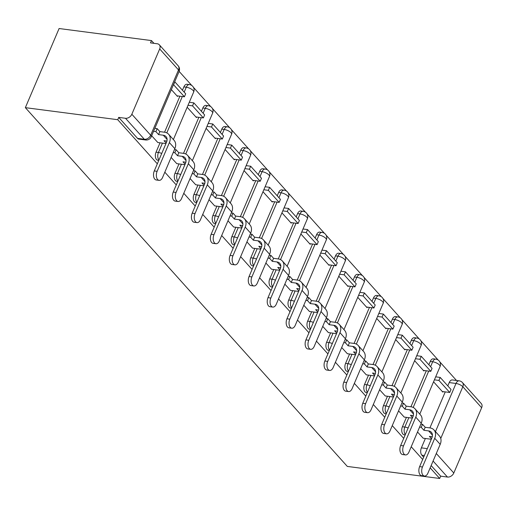 <?xml version="1.0" encoding="UTF-8"?>
<svg xmlns="http://www.w3.org/2000/svg" width="507" height="507" viewBox="0 0 507 507"><rect width="100%" height="100%" fill="white"/><g stroke="black" fill="none" stroke-linecap="round" stroke-linejoin="round"><path stroke-width="0.76" d="M406.424 417.369L402.425 426.742A5.381 3.074 97.4 0 0 402.888 434.062A5.381 3.074 97.4 0 0 404.161 434.784L405.188 434.917M387.468 396.246L383.469 405.619A5.381 3.074 97.4 0 0 383.932 412.939A5.381 3.074 97.4 0 0 385.206 413.661L386.239 413.794M368.519 375.129L364.52 384.496A5.381 3.074 97.4 0 0 364.983 391.822A5.381 3.074 97.4 0 0 366.25 392.538L367.283 392.678M349.564 354.006L345.565 363.38A5.381 3.074 97.4 0 0 346.028 370.699A5.381 3.074 97.4 0 0 347.301 371.422L348.328 371.555M330.608 332.884L326.609 342.257A5.381 3.074 97.4 0 0 327.072 349.583A5.381 3.074 97.4 0 0 328.346 350.299L329.379 350.438M311.659 311.767L307.66 321.14A5.381 3.074 97.4 0 0 308.123 328.46A5.381 3.074 97.4 0 0 309.39 329.182L310.423 329.316M292.704 290.644L288.705 300.017A5.381 3.074 97.4 0 0 289.167 307.337A5.381 3.074 97.4 0 0 290.441 308.06L291.468 308.193M273.748 269.528L269.749 278.901A5.381 3.074 97.4 0 0 270.212 286.221A5.381 3.074 97.4 0 0 271.486 286.943L272.519 287.076M254.799 248.405L250.8 257.778A5.381 3.074 97.4 0 0 251.263 265.098A5.381 3.074 97.4 0 0 252.53 265.82L253.563 265.953M235.844 227.288L231.845 236.655A5.381 3.074 97.4 0 0 232.307 243.981A5.381 3.074 97.4 0 0 233.581 244.704L234.608 244.837M216.888 206.165L212.896 215.538A5.381 3.074 97.4 0 0 213.352 222.858A5.381 3.074 97.4 0 0 214.626 223.581L215.659 223.714M197.939 185.049L193.94 194.415A5.381 3.074 97.4 0 0 194.403 201.742A5.381 3.074 97.4 0 0 195.67 202.458L196.703 202.597M178.984 163.926L174.985 173.299A5.381 3.074 97.4 0 0 175.447 180.619A5.381 3.074 97.4 0 0 176.721 181.341L177.748 181.474M160.028 142.803L156.036 152.176A5.381 3.074 97.4 0 0 156.492 159.496A5.381 3.074 97.4 0 0 157.766 160.218L158.799 160.351M456.515 380.491L439.829 361.897M438.181 360.065L420.88 340.774M419.232 338.942L401.924 319.657M400.277 317.819L382.969 298.534M381.321 296.703L364.02 277.418M362.372 275.58L345.064 256.295M343.416 254.463L326.109 235.178M324.461 233.34L307.16 214.055M305.512 212.224L288.204 192.939M286.556 191.101L269.249 171.816M267.601 169.978L250.3 150.693M248.652 148.862L231.344 129.577M229.696 127.739L212.389 108.454M210.741 106.622L193.44 87.337M191.792 85.499L179.129 71.386M153.951 43.336L151.473 40.579L59.097 28.525L25.35 107.655L117.725 119.703L157.322 163.818M423.649 457.194L421.843 455.178A5.381 3.074 -82.6 0 1 421.38 447.858L425.373 438.485M422.477 466.991A6.052 3.46 97.4 0 0 424.422 476.041L421.577 475.667A6.052 3.46 -82.6 0 1 419.631 466.624L422.477 466.991L434.727 438.27A10.761 7.928 -41.9 0 0 433.979 429.942A10.761 7.928 -41.9 0 0 429.904 427.902L445.254 391.892M447.808 385.89L449.227 382.576L456.008 383.463A5.381 3.074 -82.6 0 1 459.133 380.833L452.352 379.946A5.381 3.074 97.4 0 0 449.227 382.576M430.17 467.866L439.689 478.475L347.314 466.421L25.35 107.655M164.819 172.184L176.271 184.941M183.775 193.3L195.227 206.064M202.73 214.423L214.176 227.18M221.679 235.54L233.131 248.303M240.635 256.662L252.087 269.42M259.59 277.785L271.036 290.543M278.539 298.902L289.991 311.659M297.495 320.025L308.947 332.782M316.45 341.141L327.896 353.899M335.4 362.264L346.851 375.022M354.355 383.381L365.807 396.144M373.31 404.504L384.756 417.261M392.26 425.627L403.711 438.384M411.215 446.743L422.667 459.5M481.65 407.723L462.821 386.74A5.381 3.961 -41.9 0 0 462.447 382.576L481.276 403.559A5.381 3.961 138.1 0 1 481.65 407.723L453.803 473.006A5.381 3.961 138.1 0 1 447.459 477.049L433.079 461.034M439.689 478.475L440.672 476.168L447.459 477.049M159.686 48.951L131.839 114.233L150.674 135.223L178.521 69.934L159.686 48.951A5.381 3.961 -41.9 0 0 159.312 44.787A5.381 3.961 -41.9 0 0 157.278 43.767L150.49 42.886L151.473 40.579M118.708 117.396L137.543 138.379A5.381 3.074 97.4 0 0 138.817 139.102L145.598 139.983A5.381 3.074 -82.6 0 1 144.33 139.267L125.495 118.277L118.708 117.396L117.725 119.703M125.495 118.277A5.381 3.961 -41.9 0 0 131.839 114.233M151.675 135.749L157.823 142.518M171.353 89.612L177.475 96.438L177.697 95.918M171.119 157.417L176.778 163.641M187.172 107.243L196.431 117.554L196.653 117.041M190.074 178.54L195.727 184.757M206.127 128.36L215.386 138.677L215.608 138.157M209.023 199.657L214.683 205.88M225.083 149.483L234.335 159.8L234.557 159.28M227.979 220.779L233.638 226.997M244.032 170.606L253.291 180.917L253.513 180.397M246.934 241.896L252.587 248.119M262.987 191.722L272.246 202.04L272.468 201.52M265.883 263.019L271.543 269.236M281.943 212.845L291.195 223.156L291.417 222.643M284.839 284.142L290.498 290.359M300.892 233.961L310.151 244.279L310.373 243.759M303.794 305.258L309.447 311.475M319.847 255.084L329.106 265.395L329.322 264.882M322.744 326.381L328.403 332.598M338.803 276.201L348.056 286.518L348.277 285.999M341.699 347.498L347.358 353.721M357.752 297.324L367.011 307.641L367.233 307.122M360.654 368.621L366.308 374.838M376.707 318.447L385.966 328.758L386.182 328.238M379.604 389.737L385.263 395.961M395.663 339.563L404.916 349.881L405.137 349.361M398.559 410.86L404.218 417.077M414.612 360.686L423.871 370.997L424.093 370.484M410.936 406.779L426.298 370.769M428.859 364.774L430.272 361.453L432.68 361.77A5.381 3.074 -82.6 0 1 435.805 359.14L433.396 358.829A5.381 3.074 97.4 0 0 430.272 361.453M391.987 385.662L407.343 349.646M409.903 343.651L411.316 340.336L413.725 340.647A5.381 3.074 -82.6 0 1 416.849 338.023L414.441 337.706A5.381 3.074 97.4 0 0 411.316 340.336M373.032 364.539L388.394 328.53M390.948 322.534L392.367 319.214L394.776 319.53A5.381 3.074 -82.6 0 1 397.9 316.9L395.492 316.59A5.381 3.074 97.4 0 0 392.367 319.214M346.661 382.512A6.052 3.46 97.4 0 0 348.613 391.562L345.768 391.189A6.052 3.46 -82.6 0 1 343.816 382.139L346.661 382.512L358.912 353.791A10.761 7.928 -41.9 0 0 358.164 345.463A10.761 7.928 -41.9 0 0 354.089 343.423L369.438 307.407M371.999 301.412L373.412 298.097L375.82 298.408A5.381 3.074 -82.6 0 1 378.944 295.784L376.536 295.467A5.381 3.074 97.4 0 0 373.412 298.097M327.706 361.39A6.052 3.46 97.4 0 0 329.658 370.44L326.812 370.066A6.052 3.46 -82.6 0 1 324.86 361.022L327.706 361.39L339.956 332.674A10.761 7.928 -41.9 0 0 339.208 324.341A10.761 7.928 -41.9 0 0 335.14 322.3L350.483 286.29M353.043 280.295L354.456 276.974L356.865 277.291A5.381 3.074 -82.6 0 1 359.989 274.661L357.581 274.35A5.381 3.074 97.4 0 0 354.456 276.974M308.757 340.273A6.052 3.46 97.4 0 0 310.702 349.317L307.857 348.949A6.052 3.46 -82.6 0 1 305.911 339.899L308.757 340.273L321.007 311.552A10.761 7.928 -41.9 0 0 320.259 303.224A10.761 7.928 -41.9 0 0 316.184 301.183L331.534 265.167M334.088 259.172L335.507 255.858L337.916 256.168A5.381 3.074 -82.6 0 1 341.04 253.544L338.632 253.227A5.381 3.074 97.4 0 0 335.507 255.858M289.801 319.15A6.052 3.46 97.4 0 0 291.753 328.2L288.908 327.826A6.052 3.46 -82.6 0 1 286.956 318.783L289.801 319.15L302.052 290.429A10.761 7.928 -41.9 0 0 301.304 282.101A10.761 7.928 -41.9 0 0 297.229 280.06L312.578 244.051M315.139 238.049L316.552 234.735L318.96 235.052A5.381 3.074 -82.6 0 1 322.084 232.421L319.676 232.105A5.381 3.074 97.4 0 0 316.552 234.735M270.846 298.034A6.052 3.46 97.4 0 0 272.798 307.077L269.952 306.71A6.052 3.46 -82.6 0 1 268 297.66L270.846 298.034L283.096 269.312A10.761 7.928 -41.9 0 0 282.348 260.985A10.761 7.928 -41.9 0 0 278.28 258.944L293.623 222.928M296.183 216.933L297.596 213.612L300.005 213.929A5.381 3.074 -82.6 0 1 303.129 211.299L300.727 210.988A5.381 3.074 97.4 0 0 297.596 213.612M259.311 237.821L274.674 201.805M277.228 195.81L278.647 192.495L281.055 192.806A5.381 3.074 -82.6 0 1 284.18 190.182L281.772 189.865A5.381 3.074 97.4 0 0 278.647 192.495M240.356 216.698L255.718 180.688M258.278 174.693L259.692 171.372L262.1 171.689A5.381 3.074 -82.6 0 1 265.224 169.059L262.816 168.749A5.381 3.074 97.4 0 0 259.692 171.372M221.407 195.582L236.769 159.566M239.323 153.57L240.736 150.256L243.145 150.566A5.381 3.074 -82.6 0 1 246.269 147.943L243.867 147.626A5.381 3.074 97.4 0 0 240.736 150.256M195.037 213.548A6.052 3.46 97.4 0 0 196.989 222.598L194.143 222.231A6.052 3.46 -82.6 0 1 192.191 213.181L195.037 213.548L207.287 184.833A10.761 7.928 -41.9 0 0 206.539 176.499A10.761 7.928 -41.9 0 0 202.464 174.459L217.814 138.449M220.368 132.454L221.787 129.133L224.195 129.45A5.381 3.074 -82.6 0 1 227.32 126.82L224.912 126.509A5.381 3.074 97.4 0 0 221.787 129.133M176.081 192.432A6.052 3.46 97.4 0 0 178.033 201.482L175.188 201.108A6.052 3.46 -82.6 0 1 173.236 192.058L176.081 192.432L188.331 163.71A10.761 7.928 -41.9 0 0 187.584 155.383A10.761 7.928 -41.9 0 0 183.509 153.342L198.858 117.326M201.418 111.331L202.832 108.016L205.24 108.327A5.381 3.074 -82.6 0 1 208.364 105.703L205.956 105.386A5.381 3.074 97.4 0 0 202.832 108.016M157.126 171.309A6.052 3.46 97.4 0 0 159.078 180.359L156.232 179.985A6.052 3.46 -82.6 0 1 154.28 170.941L157.126 171.309L169.376 142.587A10.761 7.928 -41.9 0 0 168.628 134.26A10.761 7.928 -41.9 0 0 164.56 132.219L179.909 96.21M182.463 90.214L183.876 86.893L186.284 87.21A5.381 3.074 -82.6 0 1 189.415 84.58L187.007 84.263A5.381 3.074 97.4 0 0 183.876 86.893M417.514 431.983L423.168 438.2M433.567 381.803L442.826 392.12L443.042 391.6M440.672 476.168L431.153 465.559M159.078 180.359A6.052 3.46 97.4 0 0 162.595 177.406L174.845 148.684A10.761 7.928 -41.9 0 0 174.097 140.357L168.628 134.26M166.169 143.069L164.04 140.699L166.917 141.073M157.74 142.505L165.954 143.576M164.56 132.219L159.851 131.605L158.571 134.609L163.279 135.217A7.263 5.349 138.1 0 1 166.03 136.598A7.263 5.349 138.1 0 1 166.53 142.22L154.28 170.941M158.571 134.609L155.903 131.63L157.176 128.626L154.844 128.322M153.564 131.326L155.903 131.63M176.924 95.817L184.402 96.793L185.676 93.795L174.719 81.728M184.402 96.793L173.584 84.745L174.864 81.747M159.851 131.605L157.176 128.626M178.033 201.482A6.052 3.46 97.4 0 0 181.55 198.522L193.801 169.801A10.761 7.928 -41.9 0 0 193.053 161.473L187.584 155.383M185.125 164.192L182.995 161.822L185.873 162.196M176.69 163.628L184.909 164.699M183.509 153.342L178.806 152.727L177.526 155.725L182.235 156.34A7.263 5.349 138.1 0 1 184.979 157.715A7.263 5.349 138.1 0 1 185.486 163.336L173.236 192.058M177.526 155.725L174.852 152.746L176.132 149.749L174.484 149.533M173.204 152.531L174.852 152.746M195.873 116.94L203.351 117.916L204.632 114.912L193.82 102.864L189.295 102.275M203.351 117.916L192.54 105.862L193.82 102.864M188.015 105.272L192.54 105.862M178.806 152.727L176.132 149.749M196.989 222.598A6.052 3.46 97.4 0 0 200.499 219.645L212.75 190.924A10.761 7.928 -41.9 0 0 212.002 182.596L206.539 176.499M204.074 185.309L201.944 182.938L204.822 183.312M195.645 184.744L203.858 185.816M202.464 174.459L197.755 173.85L196.482 176.848L201.184 177.463A7.263 5.349 138.1 0 1 203.934 178.838A7.263 5.349 138.1 0 1 204.441 184.459L192.191 213.181M196.482 176.848L193.807 173.869L195.087 170.872L193.433 170.656M192.159 173.654L193.807 173.869M214.829 138.056L222.307 139.032L223.587 136.034L212.775 123.987L208.244 123.397M222.307 139.032L211.495 126.984L212.775 123.987M206.97 126.395L211.495 126.984M197.755 173.85L195.087 170.872M215.938 243.721L213.092 243.347A6.052 3.46 -82.6 0 1 211.14 234.297L213.986 234.671A6.052 3.46 97.4 0 0 215.938 243.721A6.052 3.46 97.4 0 0 219.455 240.762L231.705 212.046A10.761 7.928 -41.9 0 0 230.958 203.713L225.488 197.622A10.761 7.928 -41.9 0 0 221.42 195.582L216.711 194.967L214.036 191.988L212.389 191.773M223.029 206.431L220.9 204.061L223.777 204.435M214.6 205.867L222.814 206.938M216.711 194.967L215.431 197.964L220.139 198.579A7.263 5.349 138.1 0 1 222.89 199.961A7.263 5.349 138.1 0 1 223.391 205.582L211.14 234.297M215.431 197.964L212.763 194.986L214.036 191.988M211.108 194.77L212.763 194.986M233.784 159.179L241.262 160.155L242.536 157.157L231.724 145.103L227.199 144.514M241.262 160.155L230.444 148.107L231.724 145.103M225.919 147.512L230.444 148.107M213.986 234.671L226.236 205.95A10.761 7.928 -41.9 0 0 225.488 197.622M234.893 264.838L232.048 264.47A6.052 3.46 -82.6 0 1 230.096 255.42L232.941 255.794A6.052 3.46 97.4 0 0 234.893 264.838A6.052 3.46 97.4 0 0 238.41 261.885L250.661 233.163A10.761 7.928 -41.9 0 0 249.913 224.835L244.444 218.745A10.761 7.928 -41.9 0 0 240.369 216.704L235.666 216.09L232.992 213.111L231.344 212.896M241.985 227.554L239.855 225.178L242.733 225.552M233.55 226.984L241.769 228.061M235.666 216.09L234.386 219.087L239.095 219.702A7.263 5.349 138.1 0 1 241.839 221.077A7.263 5.349 138.1 0 1 242.346 226.699L230.096 255.42M234.386 219.087L231.712 216.109L232.992 213.111M230.064 215.893L231.712 216.109M252.733 180.296L260.211 181.272L261.492 178.274L250.68 166.226L246.155 165.637M260.211 181.272L249.4 169.224L250.68 166.226M244.875 168.635L249.4 169.224M232.941 255.794L245.192 227.073A10.761 7.928 -41.9 0 0 244.444 218.745M253.842 285.961L250.997 285.587A6.052 3.46 -82.6 0 1 249.051 276.543L251.897 276.911A6.052 3.46 97.4 0 0 253.842 285.961A6.052 3.46 97.4 0 0 257.36 283.001L269.61 254.286A10.761 7.928 -41.9 0 0 268.862 245.952L263.399 239.862A10.761 7.928 -41.9 0 0 259.324 237.821L254.615 237.206L251.947 234.228L250.293 234.012M260.934 248.671L258.804 246.301L261.682 246.675M252.505 248.107L260.718 249.178M254.615 237.206L253.342 240.204L258.044 240.819A7.263 5.349 138.1 0 1 260.794 242.2A7.263 5.349 138.1 0 1 261.301 247.822L249.051 276.543M253.342 240.204L250.667 237.225L251.947 234.228M249.019 237.016L250.667 237.225M271.689 201.418L279.167 202.394L280.447 199.397L269.635 187.343L265.104 186.753M279.167 202.394L268.355 190.347L269.635 187.343M263.83 189.757L268.355 190.347M251.897 276.911L264.147 248.189A10.761 7.928 -41.9 0 0 263.399 239.862M272.798 307.077A6.052 3.46 97.4 0 0 276.315 304.124L288.565 275.402A10.761 7.928 -41.9 0 0 287.818 267.075L282.348 260.985M279.889 269.794L277.76 267.417L280.637 267.797M271.46 269.23L279.674 270.301M278.28 258.944L273.571 258.329L272.291 261.327L276.999 261.942A7.263 5.349 138.1 0 1 279.75 263.317A7.263 5.349 138.1 0 1 280.251 268.938L268 297.66M272.291 261.327L269.616 258.348L270.896 255.351L269.249 255.135M267.969 258.133L269.616 258.348M290.644 222.541L298.122 223.511L299.396 220.513L288.584 208.466L284.059 207.876M298.122 223.511L287.304 211.463L288.584 208.466M282.779 210.874L287.304 211.463M273.571 258.329L270.896 255.351M291.753 328.2A6.052 3.46 97.4 0 0 295.27 325.247L307.521 296.525A10.761 7.928 -41.9 0 0 306.773 288.198L301.304 282.101M298.845 290.91L296.715 288.54L299.593 288.914M290.41 290.346L298.623 291.417M297.229 280.06L292.526 279.446L291.246 282.45L295.955 283.058A7.263 5.349 138.1 0 1 298.699 284.44A7.263 5.349 138.1 0 1 299.206 290.061L286.956 318.783M291.246 282.45L288.572 279.471L289.852 276.467L288.204 276.252M286.924 279.256L288.572 279.471M309.593 243.658L317.071 244.634L318.352 241.636L307.54 229.589L303.015 228.993M317.071 244.634L306.26 232.586L307.54 229.589M301.735 231.997L306.26 232.586M292.526 279.446L289.852 276.467M310.702 349.317A6.052 3.46 97.4 0 0 314.22 346.363L326.47 317.642A10.761 7.928 -41.9 0 0 325.722 309.314L320.259 303.224M317.794 312.033L315.665 309.657L318.542 310.037M309.365 311.469L317.578 312.54M316.184 301.183L311.475 300.569L310.202 303.566L314.904 304.181A7.263 5.349 138.1 0 1 317.655 305.556A7.263 5.349 138.1 0 1 318.162 311.178L305.911 339.899M310.202 303.566L307.527 300.588L308.807 297.59L307.153 297.375M305.879 300.372L307.527 300.588M328.549 264.781L336.027 265.757L337.307 262.753L326.489 250.705L321.964 250.116M336.027 265.757L325.215 253.703L326.489 250.705M320.69 253.113L325.215 253.703M311.475 300.569L308.807 297.59M329.658 370.44A6.052 3.46 97.4 0 0 333.175 367.486L345.425 338.765A10.761 7.928 -41.9 0 0 344.678 330.437L339.208 324.341M336.749 333.15L334.62 330.779L337.497 331.153M328.321 332.586L336.534 333.657M335.14 322.3L330.431 321.692L329.151 324.689L333.859 325.304A7.263 5.349 138.1 0 1 336.61 326.679A7.263 5.349 138.1 0 1 337.111 332.3L324.86 361.022M329.151 324.689L326.476 321.711L327.756 318.713L326.109 318.497M324.829 321.495L326.476 321.711M347.504 285.897L354.976 286.873L356.256 283.876L345.444 271.828L340.919 271.239M354.976 286.873L344.164 274.826L345.444 271.828M339.639 274.236L344.164 274.826M330.431 321.692L327.756 318.713M348.613 391.562A6.052 3.46 97.4 0 0 352.131 388.603L364.381 359.881A10.761 7.928 -41.9 0 0 363.633 351.554L358.164 345.463M355.705 354.273L353.575 351.902L356.453 352.276M347.27 353.709L355.483 354.78M354.089 343.423L349.386 342.808L348.106 345.806L352.809 346.42A7.263 5.349 138.1 0 1 355.559 347.802A7.263 5.349 138.1 0 1 356.066 353.423L343.816 382.139M348.106 345.806L345.432 342.827L346.712 339.829L345.064 339.614M343.784 342.612L345.432 342.827M366.453 307.02L373.932 307.996L375.212 304.999L364.4 292.945L359.875 292.355M373.932 307.996L363.12 295.942L364.4 292.945M358.595 295.353L363.12 295.942M349.386 342.808L346.712 339.829M367.562 412.679L364.717 412.311A6.052 3.46 -82.6 0 1 362.771 403.261L365.617 403.635A6.052 3.46 97.4 0 0 367.562 412.679A6.052 3.46 97.4 0 0 371.08 409.726L383.33 381.004A10.761 7.928 -41.9 0 0 382.582 372.677L377.119 366.586A10.761 7.928 -41.9 0 0 373.044 364.546L368.336 363.931L365.667 360.952L364.013 360.737M374.654 375.395L372.525 373.019L375.402 373.393M366.225 374.825L374.439 375.902M368.336 363.931L367.062 366.929L371.764 367.543A7.263 5.349 138.1 0 1 374.515 368.919A7.263 5.349 138.1 0 1 375.022 374.54L362.771 403.261M367.062 366.929L364.387 363.95L365.667 360.952M362.733 363.734L364.387 363.95M385.409 328.137L392.887 329.113L394.167 326.115L383.349 314.067L378.824 313.478M392.887 329.113L382.075 317.065L383.349 314.067M377.55 316.476L382.075 317.065M365.617 403.635L377.867 374.914A10.761 7.928 -41.9 0 0 377.119 366.586M386.518 433.802L383.672 433.428A6.052 3.46 -82.6 0 1 381.72 424.384L384.566 424.752A6.052 3.46 97.4 0 0 386.518 433.802A6.052 3.46 97.4 0 0 390.035 430.842L402.285 402.127A10.761 7.928 -41.9 0 0 401.538 393.793L396.068 387.703A10.761 7.928 -41.9 0 0 392 385.662L387.291 385.047L384.617 382.069L382.969 381.853M393.609 396.512L391.48 394.142L394.357 394.516M385.174 395.948L393.394 397.019M387.291 385.047L386.011 388.045L390.72 388.66A7.263 5.349 138.1 0 1 393.47 390.041A7.263 5.349 138.1 0 1 393.971 395.663L381.72 424.384M386.011 388.045L383.336 385.067L384.617 382.069M381.689 384.851L383.336 385.067M404.364 349.26L411.836 350.236L413.116 347.238L402.305 335.184L397.78 334.595M411.836 350.236L401.024 338.188L402.305 335.184M396.499 337.592L401.024 338.188M384.566 424.752L396.816 396.03A10.761 7.928 -41.9 0 0 396.068 387.703M405.473 454.918L402.628 454.551A6.052 3.46 -82.6 0 1 400.676 445.501L403.521 445.875A6.052 3.46 97.4 0 0 405.473 454.918A6.052 3.46 97.4 0 0 408.991 451.965L421.241 423.244A10.761 7.928 -41.9 0 0 420.493 414.916L415.024 408.826A10.761 7.928 -41.9 0 0 410.949 406.785L406.246 406.17L403.572 403.192L401.924 402.976M412.565 417.635L410.436 415.258L413.313 415.639M404.13 417.071L412.343 418.142M406.246 406.17L404.966 409.168L409.669 409.783A7.263 5.349 138.1 0 1 412.419 411.158A7.263 5.349 138.1 0 1 412.926 416.779L400.676 445.501M404.966 409.168L402.292 406.189L403.572 403.192M400.644 405.974L402.292 406.189M423.313 370.383L430.792 371.352L432.072 368.355L421.26 356.307L416.735 355.718M430.792 371.352L419.98 359.305L421.26 356.307M415.455 358.715L419.98 359.305M403.521 445.875L415.772 417.153A10.761 7.928 -41.9 0 0 415.024 408.826M424.422 476.041A6.052 3.46 97.4 0 0 427.94 473.088L440.19 444.366A10.761 7.928 -41.9 0 0 439.442 436.039L433.979 429.942M431.514 438.751L429.385 436.381L432.262 436.755M423.085 438.187L431.299 439.258M429.904 427.902L425.196 427.287L423.915 430.291L428.624 430.899A7.263 5.349 138.1 0 1 431.375 432.281A7.263 5.349 138.1 0 1 431.875 437.902L419.631 466.624M423.915 430.291L421.247 427.312L422.527 424.308L420.873 424.093M419.593 427.097L421.247 427.312M442.269 391.499L449.747 392.475L451.027 389.477L440.209 377.43L435.684 376.834M449.747 392.475L438.935 380.427L440.209 377.43M434.404 379.838L438.935 380.427M425.196 427.287L422.527 424.308M405.385 434.467A5.381 3.074 -82.6 0 1 405.296 434.372A5.381 3.074 -82.6 0 1 404.833 427.052L408.832 417.679M402.425 426.742L404.833 427.052A5.381 1.946 23.1 0 1 408.135 428.016M386.429 413.344A5.381 3.074 -82.6 0 1 386.34 413.256A5.381 3.074 -82.6 0 1 385.878 405.936L389.877 396.563M383.469 405.619L385.878 405.936A5.381 1.946 23.1 0 1 389.18 406.899M367.474 392.228A5.381 3.074 -82.6 0 1 367.391 392.133A5.381 3.074 -82.6 0 1 366.929 384.813L370.921 375.44M364.52 384.496L366.929 384.813A5.381 1.946 23.1 0 1 370.224 385.776M348.524 371.105A5.381 3.074 -82.6 0 1 348.436 371.016A5.381 3.074 -82.6 0 1 347.973 363.69L351.972 354.323M345.565 363.38L347.973 363.69A5.381 1.946 23.1 0 1 351.275 364.66M329.569 349.988A5.381 3.074 -82.6 0 1 329.48 349.893A5.381 3.074 -82.6 0 1 329.018 342.574L333.017 333.2M326.609 342.257L329.018 342.574A5.381 1.946 23.1 0 1 332.319 343.537M310.614 328.866A5.381 3.074 -82.6 0 1 310.531 328.777A5.381 3.074 -82.6 0 1 310.069 321.451L314.061 312.078M307.66 321.14L310.069 321.451A5.381 1.946 23.1 0 1 313.364 322.414M291.664 307.749A5.381 3.074 -82.6 0 1 291.576 307.654A5.381 3.074 -82.6 0 1 291.113 300.334L295.112 290.961M288.705 300.017L291.113 300.334A5.381 1.946 23.1 0 1 294.415 301.297M272.709 286.626A5.381 3.074 -82.6 0 1 272.62 286.531A5.381 3.074 -82.6 0 1 272.158 279.211L276.157 269.838M269.749 278.901L272.158 279.211A5.381 1.946 23.1 0 1 275.459 280.175M253.754 265.503A5.381 3.074 -82.6 0 1 253.671 265.415A5.381 3.074 -82.6 0 1 253.208 258.095L257.207 248.722M250.8 257.778L253.208 258.095A5.381 1.946 23.1 0 1 256.504 259.058M234.804 244.387A5.381 3.074 -82.6 0 1 234.716 244.292A5.381 3.074 -82.6 0 1 234.253 236.972L238.252 227.599M231.845 236.655L234.253 236.972A5.381 1.946 23.1 0 1 237.555 237.935M215.849 223.264A5.381 3.074 -82.6 0 1 215.76 223.175A5.381 3.074 -82.6 0 1 215.298 215.849L219.297 206.482M212.896 215.538L215.298 215.849A5.381 1.946 23.1 0 1 218.599 216.819M196.893 202.147A5.381 3.074 -82.6 0 1 196.811 202.052A5.381 3.074 -82.6 0 1 196.348 194.732L200.347 185.359M193.94 194.415L196.348 194.732A5.381 1.946 23.1 0 1 199.644 195.696M177.944 181.024A5.381 3.074 -82.6 0 1 177.856 180.936A5.381 3.074 -82.6 0 1 177.393 173.609L181.392 164.243M174.985 173.299L177.393 173.609A5.381 1.946 23.1 0 1 180.695 174.573M158.989 159.908A5.381 3.074 -82.6 0 1 158.9 159.813A5.381 3.074 -82.6 0 1 158.438 152.493L162.436 143.12M156.036 152.176L158.438 152.493A5.381 1.946 23.1 0 1 161.739 153.456M421.38 447.858L427.3 448.632M435.475 431.609L456.008 383.463A5.381 1.946 -156.9 0 1 462.821 386.74L440.76 438.454M436.299 453.499L453.803 473.006M413.199 407.444L428.707 371.086M430.576 366.694L432.68 361.77A5.381 1.946 -156.9 0 1 439.487 365.046A5.381 1.946 -156.9 0 1 440.057 366.586A5.381 5.381 0 0 0 435.805 359.14M394.243 386.328L409.751 349.963M411.627 345.571L413.725 340.647A5.381 1.946 -156.9 0 1 420.531 343.93A5.381 1.946 -156.9 0 1 421.102 345.47A5.381 5.381 0 0 0 416.849 338.023M375.288 365.205L390.802 328.84M392.672 324.455L394.776 319.53A5.381 1.946 -156.9 0 1 401.582 322.807A5.381 1.946 -156.9 0 1 402.152 324.347A5.381 5.381 0 0 0 397.9 316.9M356.339 344.088L371.846 307.724M373.716 303.332L375.82 298.408A5.381 1.946 -156.9 0 1 382.627 301.69A5.381 1.946 -156.9 0 1 383.197 303.23A5.381 5.381 0 0 0 378.944 295.784M337.383 322.965L352.891 286.601M354.767 282.215L356.865 277.291A5.381 1.946 -156.9 0 1 363.671 280.567A5.381 1.946 -156.9 0 1 364.241 282.107A5.381 5.381 0 0 0 359.989 274.661M318.428 301.849L333.942 265.484M335.811 261.092L337.916 256.168A5.381 1.946 -156.9 0 1 344.722 259.445A5.381 1.946 -156.9 0 1 345.292 260.985A5.381 5.381 0 0 0 341.04 253.544M299.479 280.726L314.986 244.361M316.862 239.969L318.96 235.052A5.381 1.946 -156.9 0 1 325.767 238.328A5.381 1.946 -156.9 0 1 326.337 239.868A5.381 5.381 0 0 0 322.084 232.421M280.523 259.609L296.031 223.245M297.907 218.853L300.005 213.929A5.381 1.946 -156.9 0 1 306.811 217.205A5.381 1.946 -156.9 0 1 307.388 218.745A5.381 5.381 0 0 0 303.129 211.299M261.568 238.486L277.082 202.122M278.951 197.73L281.055 192.806A5.381 1.946 -156.9 0 1 287.862 196.089A5.381 1.946 -156.9 0 1 288.432 197.629A5.381 5.381 0 0 0 284.18 190.182M242.619 217.364L258.126 180.999M260.002 176.613L262.1 171.689A5.381 1.946 -156.9 0 1 268.906 174.966A5.381 1.946 -156.9 0 1 269.477 176.506A5.381 5.381 0 0 0 265.224 169.059M223.663 196.247L239.171 159.882M241.047 155.491L243.145 150.566A5.381 1.946 -156.9 0 1 249.957 153.849A5.381 1.946 -156.9 0 1 250.528 155.389A5.381 5.381 0 0 0 246.269 147.943M204.708 175.124L220.222 138.76M222.091 134.374L224.195 129.45A5.381 1.946 -156.9 0 1 231.002 132.726A5.381 1.946 -156.9 0 1 231.572 134.266A5.381 5.381 0 0 0 227.32 126.82M185.758 154.008L201.266 117.643M203.142 113.251L205.24 108.327A5.381 1.946 -156.9 0 1 212.046 111.603A5.381 1.946 -156.9 0 1 212.617 113.143A5.381 5.381 0 0 0 208.364 105.703M166.803 132.885L182.311 96.52M184.187 92.128L186.284 87.21A5.381 1.946 -156.9 0 1 193.097 90.487A5.381 1.946 -156.9 0 1 193.668 92.027A5.381 5.381 0 0 0 189.415 84.58M137.543 138.379L144.33 139.267A5.381 3.961 138.1 0 0 150.674 135.223A5.381 1.946 23.1 0 1 151.244 136.763L179.091 71.474A5.381 5.381 0 0 0 178.147 65.771L159.312 44.787M421.843 455.178L424.365 455.508M178.147 65.771A5.381 3.961 -41.9 0 1 178.521 69.934A5.381 1.946 23.1 0 1 179.091 71.474M163.279 135.217L167.101 139.482M169.376 142.587L174.845 148.684M182.235 156.34L186.056 160.599M188.331 163.71L193.801 169.801M201.184 177.463L205.005 181.721M207.287 184.833L212.75 190.924M220.139 198.579L223.961 202.838M226.236 205.95L231.705 212.046M239.095 219.702L242.916 223.961M245.192 227.073L250.661 233.163M258.044 240.819L261.865 245.077M264.147 248.189L269.61 254.286M276.999 261.942L280.821 266.2M283.096 269.312L288.565 275.402M295.955 283.058L299.776 287.317M302.052 290.429L307.521 296.525M314.904 304.181L318.726 308.44M321.007 311.552L326.47 317.642M333.859 325.304L337.681 329.563M339.956 332.674L345.425 338.765M352.809 346.42L356.636 350.679M358.912 353.791L364.381 359.881M371.764 367.543L375.586 371.802M377.867 374.914L383.33 381.004M390.72 388.66L394.541 392.919M396.816 396.03L402.285 402.127M409.669 409.783L413.497 414.042M415.772 417.153L421.241 423.244M428.624 430.899L432.446 435.158M434.727 438.27L440.19 444.366M193.668 92.027L173.388 139.564M212.617 113.143L192.343 160.681M231.572 134.266L211.292 181.804M250.528 155.389L230.248 202.927M269.477 176.506L249.203 224.043M288.432 197.629L268.152 245.166M307.388 218.745L287.108 266.283M326.337 239.868L306.063 287.406M345.292 260.985L325.012 308.522M364.241 282.107L343.968 329.645M383.197 303.23L362.923 350.768M402.152 324.347L381.872 371.885M421.102 345.47L400.828 393.007M440.057 366.586L419.783 414.124M462.447 382.576A5.381 5.381 0 0 0 459.133 380.833M145.598 139.983A5.381 5.381 0 0 0 151.244 136.763"/></g></svg>
